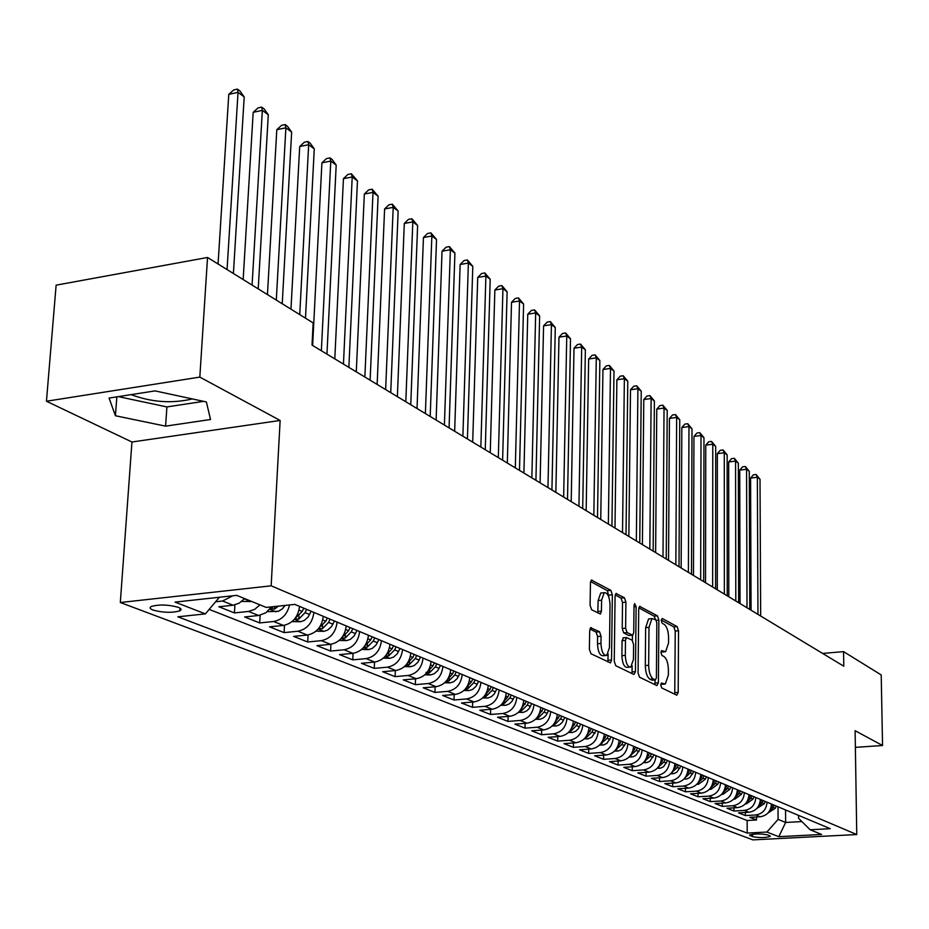 <?xml version="1.0" encoding="UTF-8"?>
<svg xmlns="http://www.w3.org/2000/svg" width="929" height="929" viewBox="0 0 929 929"><rect width="100%" height="100%" fill="white"/><g stroke="black" fill="none" stroke-linecap="round" stroke-linejoin="round"><path stroke-width="1.39" d="M660.728 684.987L661.727 687.924L676.788 695.206L678.205 692.43L678.518 630.768L677.148 626.622L662.214 618.447L661.193 620.317L662.18 623.278L664.142 624.334C666.883 626.494 668.369 630.977 668.59 637.782L668.566 642.949L665.617 651.728L661.622 650.59L660.972 652.53L661.947 655.479L663.921 656.478C666.674 658.568 668.16 663.039 668.392 669.89L668.357 675.093L665.315 684.069L661.413 683.001L660.728 684.987M131.105 394.628C151.578 402.303 171.981 403.732 192.338 398.924M152.995 610.039C163.04 612.745 171.981 613.012 179.808 610.852C181.875 609.761 181.352 608.576 178.275 607.311C168.3 604.582 159.347 604.291 151.404 606.428C149.267 607.554 149.801 608.762 152.995 610.039M591.367 627.632L589.683 630.501L589.392 649.232L590.96 653.737L610.481 662.9L611.514 659.985L612.362 594.792L610.852 590.345L591.413 580.068L590.438 582.866L590.089 605.244L591.645 609.761L600.424 614.023L601.423 611.189L601.586 600.18L604.175 592.69C607.566 592.528 609.517 596.523 610.028 604.686L609.459 647.687L606.707 655.444C603.351 655.526 601.435 651.531 600.958 643.472L601.063 636.226L599.519 631.743L590.554 627.702M280.14 420.454L199.816 377.104L207.539 257.472L56.123 285.157L46.45 401.235L131.941 442.007L120.317 602.515L271.163 585.827L280.14 420.454L131.941 442.007M855.377 747.357L882.55 745.511L855.11 730.705L856.759 834.544L271.163 585.827M882.55 745.511L881.203 674.942L843.567 651.624L822.629 653.435M207.539 257.472L313.154 322.92L312.028 345.123L843.787 666.209L843.567 651.624M638.072 672.91L639.535 677.206L656.919 685.602L658.394 682.792L658.87 620.084L657.453 615.846L639.628 606.382L638.711 609.122L638.072 672.91M633.903 674.477L615.764 665.721L614.255 661.32L615.079 596.267L616.032 593.503L624.439 597.777L625.914 602.166L625.623 628.19L627.098 632.556L632.765 635.215L633.729 632.417L634.008 605.499L634.658 603.583L636.11 606.649L635.448 671.632L633.903 674.477M232.796 595.791L222.577 601.017L233.063 605.232L218.884 606.753L234.433 612.919L234.909 604.907M259.934 604.86L254.627 609.389L248.531 611.433L258.657 615.497L244.641 616.961L259.679 622.929L260.108 615.265M289.569 604.953C287.212 614.394 281.893 619.91 273.602 621.501L283.403 625.426L269.538 626.843L284.088 632.614L284.483 625.275M313.897 612.397C312.446 622.976 307.093 629.258 297.861 631.232L307.348 635.041L293.634 636.4L307.72 641.985L308.068 634.948M337.134 622.128C335.729 632.556 330.469 638.734 321.341 640.65L330.515 644.331L316.963 645.655L330.608 651.055L330.921 644.285M359.639 631.557C358.28 641.823 353.09 647.896 344.067 649.777L352.962 653.342L339.561 654.608L352.776 659.857L353.066 653.331M381.436 640.685C380.124 650.799 375.002 656.78 366.084 658.615L374.701 662.063L361.451 663.294L374.259 668.369L374.526 662.087M402.571 649.534C401.293 659.509 396.242 665.385 387.428 667.173L395.789 670.529L382.678 671.713L395.104 676.637L395.336 670.564M423.055 658.115C421.824 667.939 416.842 673.734 408.121 675.476L416.227 678.727L403.256 679.877L415.321 684.661L415.53 678.797M442.924 666.441C441.728 676.126 436.827 681.828 428.199 683.535L436.061 686.694L423.241 687.797L434.946 692.442L435.132 686.775M462.212 674.524C461.051 684.069 456.209 689.69 447.685 691.35L455.326 694.416L442.634 695.484L454.002 700.001L454.176 694.52M480.943 682.362C479.817 691.791 475.044 697.319 466.613 698.945L474.022 701.929L461.469 702.963L472.513 707.341L472.664 702.034M499.14 689.992C498.049 699.282 493.334 704.728 484.984 706.33L492.196 709.222L479.77 710.221L490.5 714.471L490.651 709.338M516.814 697.389C515.758 706.563 511.101 711.928 502.856 713.495L509.858 716.305L497.561 717.269L508 721.415L508.128 716.445M534.012 704.588C532.979 713.635 528.38 718.93 520.217 720.463L527.033 723.192L514.863 724.132L525.013 728.162L525.129 723.343M550.723 711.591C549.724 720.521 545.184 725.735 537.113 727.244L543.732 729.904L531.69 730.809L541.572 734.734L541.677 730.055M566.992 718.407C566.016 727.221 561.534 732.366 553.545 733.84L559.99 736.418L548.075 737.312L557.69 741.121L557.783 736.592M582.82 725.038C581.868 733.736 577.443 738.81 569.535 740.25L575.817 742.77L564.019 743.63L573.379 747.346L573.46 742.945M598.23 731.495C597.312 740.088 592.934 745.093 585.107 746.51L591.227 748.96L579.545 749.784L588.672 753.407L588.742 749.134M613.245 737.777C612.35 746.266 608.03 751.201 600.285 752.595L606.242 754.987L594.676 755.788L603.571 759.318L603.618 755.161M627.876 743.908C626.994 752.293 622.732 757.158 615.068 758.529L620.874 760.851L609.412 761.641L618.087 765.078L618.133 761.037M642.125 749.877C641.277 758.157 637.062 762.964 629.467 764.3L635.134 766.576L623.789 767.342L632.243 770.687L632.277 766.762M656.025 755.707C655.2 763.882 651.032 768.631 643.518 769.944L649.034 772.162L637.805 772.893L646.05 776.168L646.085 772.347M669.588 761.385C668.775 769.467 664.653 774.147 657.209 775.436L662.598 777.596L651.473 778.316L659.52 781.51L659.544 777.794M682.815 766.924C682.025 774.914 677.949 779.536 670.575 780.801L675.836 782.915L664.816 783.611L672.666 786.724L672.689 783.112M695.716 772.324C694.95 780.221 690.921 784.796 683.616 786.039L688.749 788.094L677.845 788.767L685.509 791.81L685.521 788.291M708.316 777.596C707.561 785.411 703.578 789.929 696.355 791.148L701.36 793.157L690.549 793.819L698.039 796.78L698.051 793.354M720.614 782.752C719.882 790.474 715.945 794.934 708.781 796.13L713.681 798.092L702.974 798.743L710.279 801.634L710.29 798.301M732.633 787.792C731.924 795.421 728.022 799.834 720.927 801.007L725.712 802.923L715.098 803.55L722.239 806.384L722.239 803.132M744.373 792.704C743.676 800.252 739.821 804.607 732.795 805.768L737.463 807.638L726.954 808.253L733.933 811.017L733.933 807.847M755.846 797.512C755.161 804.978 751.34 809.287 744.384 810.425L748.948 812.248L738.532 812.84L745.36 815.557L755.718 814.965C762.616 813.85 766.39 809.589 767.052 802.203M745.348 812.457L745.36 815.557M769.804 835.775L767.412 834.846C760.491 833.592 754.545 833.65 749.564 835.032L752.525 836.669C759.457 837.912 765.391 837.853 770.327 836.472L769.804 835.775M120.317 602.515L752.885 839.886L856.759 834.544M219.407 597.254L205.379 613.883L177.88 616.81L747.195 833.081L766.866 832.047L778.107 819.39L778.014 806.802M205.379 613.883L175.058 602.108L236.721 595.361L266.24 607.427L294.795 604.396L830.294 828.691L810.123 829.76L821.619 834.451L778.792 836.681L766.866 832.047M209.164 609.401L747.148 820.504L756.543 819.982L749.866 817.334L760.189 816.765C767.052 815.65 770.815 811.412 771.465 804.061M744.384 810.425L733.933 811.017M732.795 805.768L722.239 806.384M720.927 801.007L710.279 801.634M708.781 796.13L698.039 796.78M696.355 791.148L685.509 791.81M683.616 786.039L672.666 786.724M670.575 780.801L659.52 781.51M657.209 775.436L646.05 776.168M643.518 769.944L632.243 770.687M629.467 764.3L618.087 765.078M615.068 758.529L603.571 759.318M600.285 752.595L588.672 753.407M585.107 746.51L573.379 747.346M569.535 740.25L557.69 741.121M553.545 733.84L541.572 734.734M537.113 727.244L525.013 728.162M520.217 720.463L508 721.415M502.856 713.495L490.5 714.471M484.984 706.33L472.513 707.341M466.613 698.945L454.002 700.001M447.685 691.35L434.946 692.442M428.199 683.535L415.321 684.661M408.121 675.476L395.104 676.637M387.428 667.173L374.259 668.369M366.084 658.615L352.776 659.857M344.067 649.777L330.608 651.055M321.341 640.65L307.72 641.985M297.861 631.232L284.088 632.614M273.602 621.501L259.679 622.929M248.531 611.433L234.433 612.919M222.577 601.017L215.598 601.771M778.107 819.39L785.644 822.455L801.89 821.573M785.551 809.949L785.644 822.455L778.792 836.681M798.534 815.395L798.568 818.263L810.123 829.76M199.816 377.104L46.45 401.235M756.52 816.963L756.543 819.982M747.148 820.504L747.195 833.081M748.948 812.248C755.881 811.122 759.69 806.836 760.352 799.404M737.463 807.638C744.454 806.488 748.298 802.157 748.995 794.643M725.712 802.923C732.772 801.75 736.651 797.372 737.359 789.766M713.681 798.092C720.811 796.908 724.736 792.472 725.456 784.784M701.36 793.157C708.56 791.949 712.531 787.455 713.275 779.675M688.749 788.094C696.018 786.863 700.036 782.311 700.791 774.449M675.836 782.915C683.175 781.661 687.228 777.05 688.006 769.096M662.598 777.596C670.006 776.319 674.117 771.662 674.918 763.615M649.034 772.162C656.524 770.861 660.67 766.135 661.494 757.994M635.134 766.576C642.694 765.252 646.886 760.468 647.734 752.223M620.874 760.851C628.503 759.504 632.754 754.662 633.624 746.312M606.242 754.987C613.953 753.605 618.249 748.693 619.144 740.25M591.227 748.96C599.019 747.555 603.374 742.585 604.28 734.026M575.817 742.77C583.691 741.342 588.092 736.302 589.032 727.639M559.99 736.418C567.944 734.967 572.415 729.846 573.367 721.078M543.732 729.904C551.78 728.406 556.297 723.226 557.284 714.343M527.033 723.192C535.162 721.682 539.726 716.422 540.748 707.41M509.858 716.305C518.068 714.749 522.702 709.419 523.759 700.292M492.196 709.222C500.499 707.631 505.19 702.219 506.27 692.976M474.022 701.929C482.418 700.303 487.179 694.811 488.282 685.439M455.326 694.416C463.815 692.767 468.622 687.193 469.772 677.682M436.061 686.694C444.643 684.998 449.531 679.331 450.716 669.704M416.227 678.727C424.901 676.997 429.86 671.249 431.079 661.483M395.789 670.529C404.556 668.752 409.584 662.911 410.839 653.006M374.701 662.063C383.584 660.252 388.67 654.318 389.971 644.261M352.962 653.342C361.938 651.484 367.106 645.446 368.441 635.239M330.515 644.331C339.608 642.427 344.833 636.295 346.227 625.937M307.348 635.041C316.534 633.09 321.852 626.854 323.28 616.322M283.403 625.426C292.705 623.429 298.093 617.088 299.579 606.393M258.657 615.497L265.775 612.826L271.558 606.858M233.063 605.232L239.217 603.153L244.571 598.566M109.088 398.065L115.44 415.751L165.594 426.144L210.535 419.502L206.377 401.955L155.085 390.9L109.088 398.065M118.343 396.625L166.906 406.925L203.59 401.351M166.906 406.925L165.594 426.144M116.845 396.857L115.44 415.751M660.763 684.406L664.223 684.162M660.983 652.065L664.479 651.821M674.744 694.218L675.244 631.081L673.873 626.924L661.204 620.015M655.526 619.666L654.144 616.159L638.838 607.821M654.875 684.615L655.084 679.982M655.363 679.9L656.397 677.938L656.826 622.802L655.839 619.829L651.926 618.586L648.988 627.342L648.663 665.28C648.895 672.282 650.416 676.811 653.25 678.878L655.363 679.9L652.472 680.144M649.847 618.784L648.593 618.911L645.643 627.656L648.988 627.342M652.019 680.191L649.905 679.157C647.06 677.09 645.527 672.561 645.307 665.57L645.643 627.656M615.219 594.943L621.036 598.125L624.439 597.777M632.359 635.25L628.794 635.506L623.707 632.881L622.221 628.515L622.523 602.503L621.036 598.125M632.44 635.273L632.382 640.36M632.115 665.733L632.045 671.922L635.448 671.632M625.31 655.375C625.763 663.19 627.598 667.092 630.779 667.068L633.45 659.416L633.601 644.505L632.126 640.174L626.46 637.538L625.484 640.371L625.31 655.375L621.896 655.677C622.349 663.492 624.183 667.382 627.377 667.37L629.711 667.161M623.475 637.817L622.07 640.685L625.484 640.371M621.896 655.677L622.07 640.685M631.859 673.502L632.045 671.922M605.522 655.549L603.246 655.746C599.879 655.828 597.962 651.844 597.486 643.785L597.591 636.551L596.046 632.08L589.88 628.968M602.015 592.911L600.726 593.039L598.125 600.529L601.586 600.18M597.8 612.966L598.125 600.529M608.913 597.254L607.427 590.693L590.589 581.519M607.856 661.901L608.147 653.946M767.946 813.038L775.274 808.3L776.284 806.07M760.665 616.02L760.015 479.236L757.356 477.262L750.586 478.087L751.062 610.225M769.142 811.563L773.207 807.44L774.217 805.211M772.905 804.653L770.501 809.031M750.586 478.087L753.396 474.824L756.101 474.498L757.356 477.262L757.959 614.394M756.101 474.498L760.015 479.236M756.763 808.509L764.277 803.724L765.299 801.472M749.773 609.447L749.285 471.293L746.568 469.273L739.739 470.109L740.053 603.571M757.948 807.057L762.163 802.842L763.185 800.589M761.85 800.02L759.33 804.537M739.739 470.109L742.596 466.834L745.325 466.497L746.568 469.273L747.009 607.775M745.325 466.497L749.285 471.293M745.313 803.887L746.382 803.91L753.024 799.045L754.069 796.768M738.636 602.724L738.334 463.165L735.559 461.109L728.673 461.968L728.8 596.778M746.498 802.459L750.864 798.139L751.898 795.863M750.527 795.282L747.903 799.939M728.673 461.968L731.564 458.659L734.316 458.311L735.559 461.109L735.803 601.017M734.316 458.311L738.334 463.165M733.608 799.161L734.804 799.184L741.516 794.249L742.573 791.949M727.244 595.837L727.14 454.862L724.295 452.76L717.351 453.642L717.293 589.834M734.781 797.744L739.31 793.331L740.355 791.02M738.95 790.44L736.209 795.236M717.351 453.642L720.289 450.298L723.064 449.95L724.295 452.76L724.353 594.096M723.064 449.95L727.14 454.862M721.624 794.318L722.959 794.341L729.741 789.348L730.809 787.026M715.597 588.812L715.69 446.384L712.787 444.236L705.773 445.13L705.517 582.727M722.878 792.797L727.477 788.407L728.545 786.073M727.105 785.469L724.237 790.416M705.773 445.13L708.757 441.763L711.556 441.403L712.787 444.236L712.636 587.023M711.556 441.403L715.69 446.384M709.35 789.36L710.836 789.383L717.687 784.331L718.767 781.986M703.683 581.612L703.973 437.71L701.012 435.504L693.94 436.433L693.475 575.457M710.522 787.978L715.365 783.368L716.445 781.01M714.982 780.395L711.986 785.493M693.94 436.433L696.959 433.03L699.792 432.659L701.012 435.504L700.663 579.789M699.792 432.659L703.973 437.71M696.785 784.285L698.422 784.32L705.355 779.199L706.435 776.818M691.49 574.25L692 428.826L688.97 426.574L681.828 427.526L681.154 568.014M697.958 782.915L702.974 778.212L704.066 775.82M702.556 775.192L699.432 780.441M681.828 427.526L684.905 424.088L687.75 423.717L688.97 426.574L688.389 572.38M687.75 423.717L692 428.826M683.907 779.083L686.949 778.908L689.817 777.538L693.812 771.534M679.006 566.713L679.749 419.745L676.649 417.446L669.437 418.422L668.543 560.396M685.079 777.724L690.282 772.928L691.385 770.513M689.841 769.862L686.577 775.274M669.437 418.422L672.561 414.949L675.441 414.566L676.649 417.446L675.847 564.809M675.441 414.566L679.749 419.745M670.715 773.764L673.931 773.59L676.835 772.196L680.887 766.111M666.232 559.003L667.219 410.455L664.038 408.098L656.768 409.097L655.63 552.604M671.899 772.405L677.264 767.517L678.391 765.066M676.811 764.404L673.397 769.978M656.768 409.097L659.938 405.601L662.841 405.195L664.038 408.098L662.992 557.04M662.841 405.195L667.219 410.455M657.198 768.306L660.6 768.132L663.538 766.715L667.626 760.561M653.145 551.106L654.388 400.945L651.124 398.529L643.785 399.551L642.404 544.615M658.394 766.948L663.945 761.966L665.071 759.492M663.457 758.807L659.892 764.555M643.785 399.551L647.002 396.021L649.94 395.615L651.124 398.529L649.824 549.097M649.94 395.615L654.388 400.945M643.332 762.721L646.932 762.546L649.905 761.106L654.051 754.871M639.744 543.012L641.242 391.202L637.909 388.728L630.501 389.785L628.863 536.439M644.54 761.35L650.277 756.276L651.426 753.779M649.766 753.082L646.038 758.993M630.501 389.785L633.764 386.22L636.725 385.802L637.909 388.728L636.342 540.957M636.725 385.802L641.242 391.202M629.119 756.984L632.928 756.81L635.924 755.358L640.116 749.041M626.018 534.721L627.783 381.227L624.369 378.695L616.891 379.775L614.986 528.055M630.338 755.602L636.26 750.446L637.433 747.915M635.726 747.195L631.836 753.291M616.891 379.775L620.212 376.175L623.196 375.746L624.369 378.695L622.523 532.607M623.196 375.746L627.783 381.227M614.522 751.096L618.551 750.922L621.582 749.448L625.832 743.049M611.932 526.22L613.999 371.008L610.492 368.418L602.944 369.521L600.749 519.462M615.776 749.715L621.896 744.466L623.069 741.899M621.327 741.168L617.262 747.427M602.944 369.521L606.323 365.887L609.343 365.445L610.492 368.418L608.367 524.061M609.343 365.445L613.999 371.008M599.553 745.07L603.815 744.895L606.869 743.397L611.166 736.918M597.51 517.499L599.867 360.533L596.279 357.874L588.661 359.012L586.164 510.66M600.819 743.664L607.148 738.334L608.344 735.733M606.544 734.978L602.317 741.423M588.661 359.012L592.087 355.342L595.129 354.89L596.279 357.874L593.84 515.293M595.129 354.89L599.867 360.533M584.178 738.88L588.022 738.845L591.773 737.185L596.128 730.612M582.704 508.569L585.375 349.803L581.693 347.074L574.006 348.236L571.207 501.625M585.479 737.452L586.861 737.127L592.005 732.029L593.225 729.393M591.378 728.626L586.954 735.257M574.006 348.236L577.49 344.531L580.567 344.067L581.693 347.074L578.941 506.293M580.567 344.067L585.375 349.803M568.397 732.516L572.473 732.493L575.678 731.204L578.314 728.731L580.683 724.144M567.514 499.396L570.522 338.795L566.748 335.996L558.979 337.192L555.856 492.358M569.721 731.065L571.265 730.728L576.468 725.561L577.699 722.89M575.806 722.1L571.184 728.928M558.979 337.192L562.533 333.453L565.633 332.977L566.748 335.996L563.659 497.061M565.633 332.977L570.522 338.795M552.174 725.99L556.506 725.967L559.757 724.655L562.417 722.147L564.82 717.502M551.931 489.989L555.287 327.496L551.42 324.627L543.57 325.858L540.097 482.836M553.545 724.504L555.228 724.155L560.501 718.918L561.755 716.213M559.815 715.4L554.985 722.425M543.57 325.858L547.181 322.084L550.316 321.585L551.42 324.627L547.971 487.597M550.316 321.585L555.287 327.496M535.499 719.278L540.109 719.255L543.384 717.931L546.089 715.376L548.516 710.673M535.928 480.328L539.644 315.906L535.673 312.957L527.753 314.223L523.921 473.07M536.916 717.757L538.762 717.409L544.104 712.102L545.369 709.35M543.372 708.513L538.332 715.736M527.753 314.223L531.434 310.414L534.593 309.914L535.673 312.957L531.864 477.866M534.593 309.914L539.644 315.906M518.359 712.38L523.248 712.357L526.569 711.022L529.298 708.421L531.76 703.648M519.497 470.399L523.596 304.015L519.52 300.984L511.519 302.285L507.315 463.048M519.822 710.824L521.843 710.476L527.242 705.076L528.531 702.301M526.476 701.441L521.215 708.862M511.519 302.285L515.258 298.441L518.463 297.919L519.52 300.984L515.316 467.879M518.463 297.919L523.596 304.015M500.731 705.285L505.922 705.274L509.266 703.903L512.042 701.279L514.538 696.436M502.612 460.203L507.118 291.799L502.937 288.687L494.855 290.034L490.245 452.737M502.241 703.683L504.435 703.334L509.905 697.865L511.205 695.043M509.104 694.16L507.791 696.982L503.599 701.79M494.855 290.034L498.664 286.144L501.892 285.609L502.937 288.687L498.316 457.614M501.892 285.609L507.118 291.799M482.592 697.993L488.085 697.981L491.476 696.587L494.274 693.928L496.818 689.016M485.263 449.729L490.198 279.246L485.89 276.064L477.727 277.434L472.698 442.146M484.16 696.332L486.529 695.995L492.068 690.444L493.392 687.576M491.22 686.67L489.897 689.539L485.484 694.52M477.727 277.434L481.605 273.509L484.868 272.963L485.89 276.064L480.85 447.07M484.868 272.963L490.198 279.246M463.919 690.491L469.029 690.595L472.524 689.469L476.008 686.357L478.586 681.375M467.426 438.964L472.803 266.356L468.379 263.081L460.134 264.498L454.664 431.253M465.557 688.772L468.1 688.447L473.709 682.803L475.067 679.9M472.826 678.96L471.479 681.874L466.834 687.03M460.134 264.498L464.082 260.538L467.38 259.969L468.379 263.081L462.886 436.224M467.38 259.969L472.803 266.356M444.677 682.769L450.135 682.873L453.666 681.723L457.196 678.565L459.82 673.513M449.067 427.874L454.92 253.106L450.379 249.738L442.041 251.202L436.119 420.059M446.396 680.98L449.137 680.667L454.815 674.942L456.185 671.992M453.886 671.028L452.516 673.978L447.627 679.32M442.041 251.202L446.071 247.195L449.392 246.603L450.379 249.738L444.399 425.064M449.392 246.603L454.92 253.106M424.867 674.814L430.673 674.918L434.249 673.746L437.826 670.541L440.485 665.419M430.197 416.482L436.537 239.485L431.857 236.012L423.438 237.522L417.028 408.528M426.051 672.329L429.593 672.654L435.353 666.836L436.746 663.852M434.377 662.853L432.984 665.849L427.839 671.377M423.438 237.522L427.549 233.469L430.905 232.865L431.857 236.012L425.389 413.579M430.905 232.865L436.537 239.485M404.44 666.616L410.63 666.732L414.241 665.536L417.864 662.284L420.57 657.07M410.757 404.742L417.62 225.457L412.813 221.892L404.301 223.448L397.38 396.66M406.333 664.653L409.457 664.398L415.298 658.498L416.715 655.456M414.264 654.434L412.848 657.477L407.436 663.19M404.301 223.448L408.493 219.36L411.884 218.733L412.813 221.892L405.81 401.758M411.884 218.733L417.62 225.457M383.375 658.162L389.959 658.289L393.617 657.07L397.287 653.761L400.039 648.477M390.737 392.653L398.158 211.034L393.199 207.364L384.606 208.955L377.139 384.443M385.372 656.106L388.705 655.897L394.628 649.894L396.056 646.816M393.536 645.76L392.096 648.837L386.406 654.748M384.606 208.955L388.879 204.833L392.305 204.183L393.199 207.364L385.64 389.576M392.305 204.183L398.158 211.034M361.636 649.441L368.65 649.58L372.343 648.337L376.071 644.97L378.858 639.605M370.125 380.205L378.115 196.182L373.005 192.396L364.331 194.045L356.283 371.855M363.762 647.269L367.303 647.118L373.295 641.022L374.759 637.886M372.157 636.795L370.694 639.93L364.714 646.038M364.331 194.045L368.685 189.876L372.157 189.214L373.005 192.396L364.865 377.035M372.157 189.214L378.115 196.182M339.201 640.453L346.656 640.592L350.407 639.326L354.181 635.9L357.015 630.454M348.863 367.373L357.468 180.876L352.207 176.986L343.44 178.682L334.8 358.873M341.466 638.153L345.216 638.06L351.29 631.859L352.776 628.678M350.094 627.563L348.607 630.745L342.511 636.957M343.44 178.682L347.887 174.466L351.394 173.781L352.207 176.986L343.451 364.098M351.394 173.781L357.468 180.876M316.034 631.163L323.966 631.325L327.751 630.025L331.572 626.541L334.452 621.002M326.95 354.135L336.193 165.107L330.782 161.089L321.91 162.854L312.632 345.495M318.45 628.701L322.409 628.712L328.576 622.407L330.085 619.178M327.31 618.017L325.8 621.246L319.158 627.795M321.91 162.854L326.451 158.592L329.992 157.884L330.782 161.089L321.353 350.767M329.992 157.884L332.164 159.498L336.193 165.107M292.089 621.582L300.52 621.745L304.352 620.421L308.231 616.879L311.157 611.247M305.49 318.171L314.269 148.861L308.672 144.715L299.707 146.527L290.974 309.183M294.714 618.911L298.848 619.062L305.107 612.641L306.651 609.354M303.783 608.158L302.239 611.445L295.213 618.273M299.707 146.527L304.352 142.218L307.929 141.487L308.672 144.715L299.742 314.617M307.929 141.487L310.17 143.147L314.269 148.861M267.331 611.665L278.456 611.305L282.462 608.762L285.04 605.429M282.23 303.76L291.648 132.092L285.877 127.819L276.807 129.688L267.447 294.598M273.567 606.649L270.444 608.495L274.508 609.076L278.468 606.126M276.807 129.688L281.557 125.334L285.18 124.579L285.877 127.819L276.296 300.09M285.18 124.579L287.479 126.298L291.648 132.092M241.714 601.423L251.794 601.527M258.216 288.873L268.295 114.79L262.35 110.377L253.187 112.316L243.166 279.548M253.187 112.316L258.03 107.915L261.688 107.137L262.35 110.377L252.084 285.075M261.688 107.137L264.068 108.902L268.295 114.79M233.4 273.498L244.199 96.918L238.045 92.366L228.778 94.375L218.071 263.999M228.778 94.375L233.736 89.916L237.441 89.114L238.045 92.366L227.059 269.573M237.441 89.114L239.903 90.949L244.199 96.918M755.718 814.965L760.189 816.765M752.525 834.242L752.525 836.669M750.109 834.741L750.109 835.752M660.786 684.232L663.724 683.988M661.007 651.891L663.945 651.624M673.873 626.924L677.148 626.622M675.244 631.081L678.518 630.768M674.907 692.697L678.205 692.43M639.466 606.498L640.232 606.416M654.144 616.159L657.453 615.846M656.28 620.328L658.87 620.084M655.061 683.07L658.394 682.792M645.307 665.57L648.663 665.28M649.905 679.157L653.25 678.878M615.869 593.619L616.682 593.538M622.523 602.503L625.914 602.166M622.221 628.515L625.623 628.19M623.707 632.881L627.098 632.556M628.794 635.506L632.184 635.192M633.996 606.858L636.11 606.649M596.046 632.08L599.519 631.743M597.591 636.551L601.063 636.226M597.486 643.785L600.958 643.472M597.962 611.526L601.423 611.189M591.239 580.184L592.11 580.091M607.427 590.693L610.852 590.345M608.936 595.141L612.362 594.792M608.054 660.298L611.514 659.985M773.207 807.44L775.274 808.3M771.221 806.616L771.894 806.895M762.163 802.842L764.277 803.724M760.108 801.982L760.816 802.284M745.546 803.631L746.208 803.91M750.864 798.139L753.024 799.045M748.739 797.256L749.494 797.57M733.875 798.87L734.63 799.172M739.31 793.331L741.516 794.249M737.103 792.414L737.905 792.751M721.926 793.981L722.785 794.341M727.477 788.407L729.741 789.348M725.189 787.455L726.037 787.815M709.698 788.988L710.662 789.383M715.365 783.368L717.687 784.331M712.996 782.381L713.902 782.752M697.168 783.867L698.248 784.308M702.974 778.212L705.355 779.199M700.512 777.19L701.465 777.585M684.336 778.63L685.532 779.117M690.282 772.928L692.709 773.938M687.727 771.86L688.737 772.289M671.191 773.265L672.503 773.799M677.264 767.517L679.761 768.55M674.617 766.413L675.685 766.855M672.468 771.604L672.468 772.22M657.72 767.76L659.16 768.341M663.945 761.966L666.499 763.034M661.193 760.828L662.319 761.292M659.091 765.96L659.079 766.739M643.902 762.117L645.481 762.755M650.277 756.276L652.901 757.367M647.42 755.091L648.616 755.591M645.376 760.166L645.365 761.106M629.734 756.322L631.453 757.03M636.26 750.446L638.955 751.573M633.299 749.215L634.553 749.738M631.314 754.22L631.29 755.347M615.207 750.388L617.065 751.155M621.896 744.466L624.648 745.615M618.819 743.188L620.142 743.746M616.879 748.112L616.868 749.424M600.285 744.292L602.306 745.116M607.148 738.334L609.981 739.507M603.955 736.999L605.348 737.591M602.085 741.83L602.062 743.363M584.98 738.044L587.151 738.938M592.005 732.029L594.92 733.248M588.696 730.659L590.17 731.262M586.896 735.373L586.861 737.127M569.256 731.622L571.602 732.575M576.468 725.561L579.452 726.803M573.019 724.132L574.575 724.783M571.289 728.847L571.265 730.728M553.103 725.026L555.635 726.06M560.501 718.918L563.566 720.196M556.924 717.432L558.561 718.117M555.275 722.216L555.228 724.155M536.509 718.245L539.215 719.348M544.104 712.102L547.251 713.402M540.376 710.546L542.106 711.266M538.808 715.4L538.762 717.409M519.439 711.266L522.353 712.462M527.242 705.076L530.482 706.423M523.375 703.474L525.187 704.228M521.889 708.386L521.843 710.476M501.892 704.101L505.004 705.378M509.905 697.865L513.238 699.247M505.875 696.193L507.791 696.982M504.493 701.174L504.435 703.334M483.835 696.727L487.168 698.085M492.068 690.444L495.494 691.873M487.876 688.703L489.897 689.539M486.587 693.754L486.529 695.995M465.243 689.132L468.808 690.584M473.709 682.803L477.239 684.278M469.354 680.992L471.479 681.874M468.17 686.125L468.1 688.447M446.106 681.317L449.915 682.873M454.815 674.942L458.45 676.451M450.286 673.049L452.516 673.978M449.206 678.251L449.137 680.667M426.388 673.258L430.452 674.918M435.353 666.836L439.092 668.404M430.638 664.874L432.984 665.849M429.686 670.146L429.593 672.654M406.078 664.955L410.397 666.732M415.298 658.498L419.153 660.101M410.386 656.455L412.848 657.477M409.561 661.796L409.457 664.398M385.117 656.397L389.727 658.289M394.628 649.894L398.599 651.543M389.495 647.757L392.096 648.837M388.81 653.18L388.705 655.897M363.506 647.571L368.418 649.58M373.295 641.022L377.406 642.729M367.954 638.792L370.694 639.93M367.419 644.296L367.303 647.118M341.198 638.455L346.424 640.592M351.29 631.859L355.528 633.624M345.727 629.537L348.607 630.745M345.344 635.122L345.216 638.06M318.159 629.049L323.722 631.314M328.576 622.407L332.954 624.23M322.769 619.991L325.8 621.246M322.56 625.647L322.409 628.712M294.365 619.329L300.264 621.745M305.107 612.641L309.624 614.522M299.045 610.121L302.239 611.445M299.01 615.846L298.848 619.062M269.758 609.273L276.041 611.839M274.647 606.532L274.508 609.076M244.304 598.88L250.981 601.609M179.982 608.135L179.808 610.852M652.379 680.202L655.468 679.947M648.593 618.911L651.926 618.586M623.057 637.851L626.46 637.538M600.726 593.039L604.175 592.69"/></g></svg>
